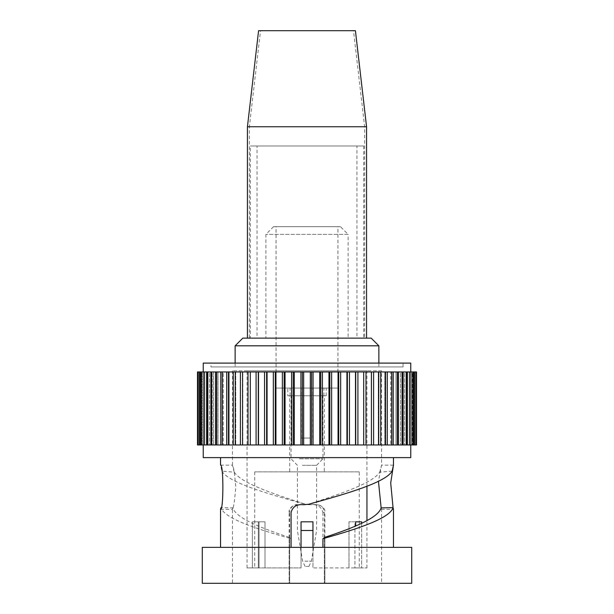 <?xml version="1.0" encoding="UTF-8"?>
<svg xmlns="http://www.w3.org/2000/svg" width="614" height="614" viewBox="0 0 614 614"><rect width="100%" height="100%" fill="white"/><g stroke="black" fill="none" stroke-linecap="round" stroke-linejoin="round"><path stroke-width="0.46" stroke-dasharray="3.07 2.3" d="M356.957 145.986L257.043 145.986L356.957 145.986L356.957 338.13L257.043 338.13L257.043 145.986M257.043 338.13L356.957 338.13M250.32 338.13L363.68 338.13L250.32 338.13L250.32 145.986L363.68 145.986L250.32 145.986M363.68 145.986L363.68 338.13M299.432 458.788L322.949 458.788L299.432 458.788M299.432 395.769L322.949 395.769L299.432 395.769M302.441 465.328L316.609 465.328L302.441 465.328M298.98 395.769L323.908 395.769L298.98 395.769M312.956 530.481L301.044 530.481M315.02 388.086L290.092 388.086L315.02 388.086M304.928 561.181L311.367 561.181L304.928 561.181M304.268 388.086L312.764 388.086L304.268 388.086M306.087 566.392L308.919 566.392L306.087 566.392M309.732 438.043L301.236 438.043L309.732 438.043M312.956 547.366L312.956 567.927L355.683 567.927L312.956 567.927L312.956 521.816L312.956 567.927L312.956 521.816L301.044 521.816L301.044 567.927L258.317 567.927L301.044 567.927L258.317 567.927L301.044 567.927L301.044 547.366M247.051 567.927L252.362 567.927L252.362 521.816L252.362 567.927L259.054 567.927L259.054 521.816L252.362 521.816L265.01 521.816L252.362 521.816L259.054 521.816L259.054 567.927L247.051 567.927L247.051 370.795L366.949 370.795L247.051 370.795M265.01 521.816L265.01 567.927L265.01 521.816M301.044 521.816L312.956 521.816L301.044 521.816L301.044 567.927L301.044 521.816M361.638 521.816L348.99 521.816L348.99 567.927L348.99 521.816L354.946 521.816L354.946 567.927L361.638 567.927L354.946 567.927L359.259 567.927L354.946 567.927L354.946 521.816L355.683 521.816L348.99 521.816L361.638 521.816L361.638 567.927L366.949 567.927L361.638 567.927L361.638 523.335M359.259 471.859L254.741 471.859L359.259 471.859L359.259 567.927M254.741 471.859L254.741 567.927M366.949 567.927L366.949 520.641M366.949 486.265L366.949 370.795M258.317 521.816L258.317 567.927L258.317 521.816M355.683 526.006L355.683 521.816M324.292 471.859L289.708 471.859L324.292 471.859L324.292 395.769L289.708 395.769L289.708 471.859M381.547 370.795L232.453 370.795L381.547 370.795L381.547 465.136L378.447 481.292M289.708 395.769L324.292 395.769M232.453 370.795L232.453 465.136C233.55 466.44 234.663 473.808 235.799 487.232C234.663 500.656 233.543 508.024 232.453 509.328L232.453 583.3L289.67 583.3L232.453 583.3M289.67 537.488L289.67 583.3L289.67 512.398L289.133 512.398L289.133 583.3L324.867 583.3L289.133 583.3L289.133 537.634L289.67 537.488C259.561 527.61 235.738 517.755 232.867 507.87L220.948 507.663C224.041 518.047 254.142 528.324 291.09 538.693L289.133 537.634M392.131 471.122L379.782 472.151C373.036 482.827 342.267 493.449 308.727 504.155L297.245 504.708C292.632 505.153 290.107 507.717 289.67 512.398M379.782 472.151L381.547 465.136L393.467 465.136M393.052 507.663L393.467 509.328L381.547 509.328L381.133 507.87L381.547 509.328L381.547 583.3L324.33 583.3L381.547 583.3M324.33 538.079L324.33 583.3L324.33 512.398L324.867 512.398L324.867 583.3L324.33 583.3L324.867 583.3L324.867 537.634M234.218 472.151L232.453 465.136L220.533 465.136L221.869 471.122L234.218 472.151C240.964 482.827 271.733 493.449 305.273 504.155L316.755 504.708C321.368 505.153 323.893 507.717 324.33 512.398M287.789 395.769L326.211 395.769L287.789 395.769L287.789 388.086L326.211 388.086L287.789 388.086M220.533 509.328L232.453 509.328L232.867 507.87M202.282 583.3L411.718 583.3M308.819 504.708L316.747 504.708C317.392 503.779 325.973 507.133 324.867 512.398L322.91 512.398C321.222 506.581 317.116 504.017 310.592 504.716M308.573 504.716L305.273 504.155M221.869 471.122C228.216 482.197 265.102 493.18 305.488 504.294M326.211 395.769L326.211 388.086M291.09 547.366L393.467 547.366L220.533 547.366L291.09 547.366L291.09 538.693M393.467 457.637L220.533 457.637L393.467 457.637M322.91 512.398L322.91 547.366M202.282 547.366L411.718 547.366M276.062 388.086L337.938 388.086L276.062 388.086L276.062 226.681L337.938 226.681L276.062 226.681M203.242 457.637L410.758 457.637M337.938 388.086L337.938 226.681M203.242 444.958L410.758 444.958L203.242 444.958M340.432 226.681L273.568 226.681L340.432 226.681L348.115 234.371L265.885 234.371L348.115 234.371L348.115 338.13L265.885 338.13L348.115 338.13M197.478 444.958L416.522 444.958M199.082 444.958L202.405 444.958L197.885 444.958L202.405 444.958L199.082 444.958L199.082 371.946L202.405 371.946L202.405 444.958L202.405 371.946L199.082 371.946L201.615 371.946L201.607 444.958L201.615 371.946L201.607 444.958L201.615 371.946L204.009 371.946L204.009 444.958L204.009 371.946L201.077 371.946L206.388 371.946L206.388 444.958L206.388 371.946L203.856 371.946L209.535 371.946L209.535 444.958L209.535 371.946L207.378 371.946L213.426 371.946L213.426 444.958L213.426 371.946L211.638 371.946L218.024 371.946L218.024 444.958L218.024 371.946L216.588 371.946L223.304 371.946L223.304 444.958L223.304 371.946L222.207 371.946L229.222 371.946L229.222 444.958L229.222 371.946L228.431 371.946L235.73 371.946L235.73 444.958L235.73 371.946L235.231 371.946L242.776 371.946L242.776 444.958L242.545 371.946L250.32 371.946L250.32 444.958M416.115 444.958L412.393 444.958L416.115 444.958L416.115 371.946L412.393 371.946L412.393 444.958L409.991 444.958L412.923 444.958L412.385 444.958L412.385 371.946L414.481 371.946L412.393 371.946L412.393 444.958L412.385 371.946L409.991 371.946L409.991 444.958L409.991 371.946L416.522 371.946M414.918 444.958L411.595 444.958L414.918 444.958L414.918 371.946L411.595 371.946L411.595 444.958L411.595 371.946L416.115 371.946M410.144 444.958L407.612 444.958L410.144 444.958L410.144 371.946L407.612 371.946L407.612 444.958L407.612 371.946L414.918 371.946M406.621 444.958L404.465 444.958L406.621 444.958L406.621 371.946L404.465 371.946L404.465 444.958L404.465 371.946L410.144 371.946M402.362 444.958L400.574 444.958L402.362 444.958L402.362 371.946L400.574 371.946L400.574 444.958L400.574 371.946L406.621 371.946M397.411 444.958L395.976 444.958L397.411 444.958L397.411 371.946L395.976 371.946L395.976 444.958L395.976 371.946L402.362 371.946M391.793 444.958L390.696 444.958L391.793 444.958L391.793 371.946L390.696 371.946L390.696 444.958L390.696 371.946L397.411 371.946M385.569 444.958L384.778 444.958L385.569 444.958L385.569 371.946L384.778 371.946L384.778 444.958L384.778 371.946L391.793 371.946M250.32 371.946L363.68 371.946L363.68 444.958L363.68 371.946L378.769 371.946L378.769 444.958L378.27 444.958L378.715 444.958L378.715 371.946L378.27 371.946L378.27 444.958L378.27 371.946L385.569 371.946M371.455 444.958L371.224 371.946L371.455 444.958M273.568 226.681L265.885 234.371L265.885 338.13M293.231 371.946L293.231 444.958M197.478 371.946L199.082 371.946M284.167 371.946L284.167 444.958M197.885 444.958L197.885 371.946L201.607 371.946L197.885 371.946M378.769 371.946L378.27 371.946L378.769 371.946M266.629 371.946L266.629 444.958M275.279 371.946L275.279 444.958M329.833 371.946L329.833 444.958M222.207 444.958L222.207 371.946M216.588 444.958L216.588 371.946M363.68 371.946L363.68 444.958M338.721 371.946L338.721 444.958M302.395 371.946L302.395 444.958M235.231 444.958L235.231 371.946M209.535 371.946L208.077 371.946L209.535 371.946M201.077 444.958L201.077 371.946M235.285 371.946L235.73 371.946L235.285 371.946L235.285 444.958L235.285 371.946M355.713 371.946L355.713 444.958M311.605 371.946L311.605 444.958M242.545 444.958L242.545 371.946M207.378 444.958L207.378 371.946M212.152 371.946L213.426 371.946L211.638 371.946L212.152 371.946L212.152 444.958L212.152 371.946M258.287 371.946L258.287 444.958M211.638 444.958L211.638 371.946M409.991 371.946L412.923 371.946L409.991 371.946M228.431 444.958L228.431 371.946M202.206 371.946L204.009 371.946L202.206 371.946L202.206 444.958L202.206 371.946M320.769 371.946L320.769 444.958M202.405 371.946L200.103 371.946L202.405 371.946M400.574 371.946L401.848 371.946L400.574 371.946M347.37 371.946L347.37 444.958M203.856 444.958L203.856 371.946M410.758 371.946L203.242 371.946L410.758 371.946M371.178 338.13L242.822 338.13M203.242 363.104L410.758 363.104M235.139 345.812L378.861 345.812M210.932 363.104L403.068 363.104L210.932 363.104L210.932 366.949L403.068 366.949L403.068 363.104M235.139 363.104L235.139 366.949L378.861 366.949L235.139 366.949M378.861 363.104L378.861 366.949M403.068 366.949L210.932 366.949M249.361 338.13L364.639 338.13L249.361 338.13L249.361 126.883L364.639 126.883L249.361 126.883L260.513 30.7L353.487 30.7L364.639 126.883L364.639 338.13M247.434 338.13L366.566 338.13L247.434 338.13M366.566 126.768L247.434 126.768M355.422 30.7L258.578 30.7M353.487 30.7L260.513 30.7M303.408 504.716L297.253 504.708C296.608 503.779 288.027 507.133 289.133 512.398L291.09 512.398M365.99 444.958L365.99 371.946M294.306 444.958L294.306 371.946M199.404 444.958L199.404 371.946L199.404 444.958M413.897 444.958L413.897 371.946L413.897 444.958M393.229 444.958L393.229 371.946M397.051 444.958L397.051 371.946L397.051 444.958M313.063 444.958L313.063 371.946M319.694 444.958L319.694 371.946M282.363 444.958L282.363 371.946M233.266 444.958L233.266 371.946M200.103 444.958L200.103 371.946L200.103 444.958M200.456 444.958L200.456 371.946L200.456 444.958M228.561 444.958L228.561 371.946L228.561 444.958M413.544 444.958L413.544 371.946L413.544 444.958M410.075 444.958L410.075 371.946L410.075 444.958M406.975 444.958L406.975 371.946M409.246 444.958L409.246 371.946L409.246 444.958M380.734 444.958L380.734 371.946M331.637 444.958L331.637 371.946M338.061 444.958L338.061 371.946M267.075 444.958L267.075 371.946M216.949 444.958L216.949 371.946L216.949 444.958M222.437 444.958L222.437 371.946L222.437 444.958M391.563 444.958L391.563 371.946L391.563 444.958M401.848 444.958L401.848 371.946L401.848 444.958M405.923 444.958L405.923 371.946L405.923 444.958M414.596 444.958L414.596 371.946L414.596 444.958M378.715 444.958L378.715 371.946M303.669 444.958L303.669 371.946M310.331 444.958L310.331 371.946M275.939 444.958L275.939 371.946M210.886 444.958L210.886 371.946M199.519 444.958L199.519 371.946L199.519 444.958M414.481 444.958L414.481 371.946L414.481 444.958M328.958 444.958L328.958 371.946M258.509 444.958L258.509 371.946M264.542 444.958L264.542 371.946M220.771 444.958L220.771 371.946M403.114 444.958L403.114 371.946M387.288 444.958L387.288 371.946M385.438 444.958L385.438 371.946L385.438 444.958M373.611 444.958L373.611 371.946M340.67 444.958L340.67 371.946M300.937 444.958L300.937 371.946M208.077 444.958L208.077 371.946L208.077 444.958M204.754 444.958L204.754 371.946L204.754 444.958M357.916 444.958L357.916 371.946M273.33 444.958L273.33 371.946M248.01 444.958L248.01 371.946M207.025 444.958L207.025 371.946M256.084 444.958L256.084 371.946M226.712 444.958L226.712 371.946M215.483 444.958L215.483 371.946M203.925 444.958L203.925 371.946L203.925 444.958M411.794 444.958L411.794 371.946L411.794 444.958M242.561 444.958L242.561 371.946L242.561 444.958M355.491 444.958L355.491 371.946M240.389 444.958L240.389 371.946M398.517 444.958L398.517 371.946M349.458 444.958L349.458 371.946M322.404 444.958L322.404 371.946M285.042 444.958L285.042 371.946M291.596 444.958L291.596 371.946M371.439 444.958L371.439 371.946M346.925 444.958L346.925 371.946M305.081 566.392L302.633 561.181L297.391 530.481L297.391 465.328L291.051 458.788L291.051 395.769M308.919 566.392L311.367 561.181L316.609 530.481L316.609 465.328L322.949 458.788L322.949 395.769M323.908 395.769L323.908 388.086M290.092 395.769L290.092 388.086M312.764 438.043L312.764 388.086M301.236 438.043L301.236 388.086M412.923 444.958L412.923 371.946"/><path stroke-width="0.92" d="M301.044 530.481L312.956 530.481M301.044 547.366L301.044 521.816L312.956 521.816L312.956 547.366M366.949 520.641L366.949 486.265M355.683 521.816L361.638 521.816L355.683 521.816L355.683 526.006M361.638 521.816L361.638 523.335M378.447 481.292L381.133 507.87L393.052 507.663L390.704 482.926L393.467 465.136L392.131 471.122C385.784 482.197 348.898 493.18 308.512 504.294L303.408 504.716C296.884 504.017 292.778 506.581 291.09 512.398L291.09 547.366M220.533 457.637L220.533 465.136C223.649 463.77 223.642 510.694 220.533 509.328L220.948 507.663M411.718 583.3L202.282 583.3L202.282 547.366L411.718 547.366L411.718 583.3M322.91 547.366L322.91 538.693L324.867 537.634L324.33 537.488C354.439 527.61 378.262 517.755 381.133 507.87M324.33 537.488L324.33 538.079M220.533 509.328L220.533 547.366M393.467 457.637L393.467 465.136M322.91 538.693C359.858 528.324 389.959 518.047 393.052 507.663L393.467 509.328L393.467 547.366M410.758 444.958L410.758 457.637L203.242 457.637L203.242 444.958M416.115 444.958L416.115 371.946L416.522 371.946L416.522 444.958L197.478 444.958L197.478 371.946L197.885 371.946L197.885 444.958M378.715 444.958L378.769 371.946L355.713 371.946L355.713 444.958M371.439 444.958L371.439 371.946M355.713 371.946L293.231 371.946L293.231 444.958M228.431 444.958L228.431 371.946L197.885 371.946M250.32 444.958L250.32 371.946L228.431 371.946M293.231 371.946L258.287 371.946L258.287 444.958M258.287 371.946L250.32 371.946M311.605 371.946L311.605 444.958M266.629 371.946L266.629 444.958M284.167 371.946L284.167 444.958M416.115 371.946L378.715 371.946M207.378 444.958L207.378 371.946M216.588 444.958L216.588 371.946M275.279 371.946L275.279 444.958M199.082 444.958L199.082 371.946M222.207 444.958L222.207 371.946M320.769 371.946L320.769 444.958M201.077 444.958L201.077 371.946M203.856 444.958L203.856 371.946M211.638 444.958L211.638 371.946M302.395 444.958L302.395 371.946M235.231 444.958L235.231 371.946M242.545 444.958L242.545 371.946M363.68 444.958L363.68 371.946M347.37 371.946L347.37 444.958M338.721 371.946L338.721 444.958M329.833 371.946L329.833 444.958M235.139 345.812L242.822 338.13L371.178 338.13L378.861 345.812L235.139 345.812L235.139 363.104M410.758 371.946L410.758 363.104L203.242 363.104L203.242 371.946M378.861 345.812L378.861 363.104M366.566 338.13L366.566 126.768L247.434 126.768L247.434 338.13M366.566 126.768L355.422 30.7L258.578 30.7L247.434 126.768M310.331 444.958L310.331 371.946M303.669 444.958L303.669 371.946M226.712 444.958L226.712 371.946M256.084 444.958L256.084 371.946M300.937 444.958L300.937 371.946M294.306 444.958L294.306 371.946M313.063 444.958L313.063 371.946M264.542 444.958L264.542 371.946M285.042 444.958L285.042 371.946M291.596 444.958L291.596 371.946M380.734 444.958L380.734 371.946M210.886 444.958L210.886 371.946M267.075 444.958L267.075 371.946M273.33 444.958L273.33 371.946M373.611 444.958L373.611 371.946M387.288 444.958L387.288 371.946M398.517 444.958L398.517 371.946M406.975 444.958L406.975 371.946M207.025 444.958L207.025 371.946M233.266 444.958L233.266 371.946M322.404 444.958L322.404 371.946M346.925 444.958L346.925 371.946M340.67 444.958L340.67 371.946M355.491 444.958L355.491 371.946M349.458 444.958L349.458 371.946M403.114 444.958L403.114 371.946M275.939 444.958L275.939 371.946M328.958 444.958L328.958 371.946M365.99 444.958L365.99 371.946M319.694 444.958L319.694 371.946M357.916 444.958L357.916 371.946M215.483 444.958L215.483 371.946M220.771 444.958L220.771 371.946M240.389 444.958L240.389 371.946M258.509 444.958L258.509 371.946M282.363 444.958L282.363 371.946M393.229 444.958L393.229 371.946M248.01 444.958L248.01 371.946M331.637 444.958L331.637 371.946M338.061 444.958L338.061 371.946M391.793 444.958L391.793 371.946M402.362 444.958L402.362 371.946M414.918 444.958L414.918 371.946M406.621 444.958L406.621 371.946M410.144 444.958L410.144 371.946M397.411 444.958L397.411 371.946M385.569 444.958L385.569 371.946M412.923 444.958L412.923 371.946"/></g></svg>
